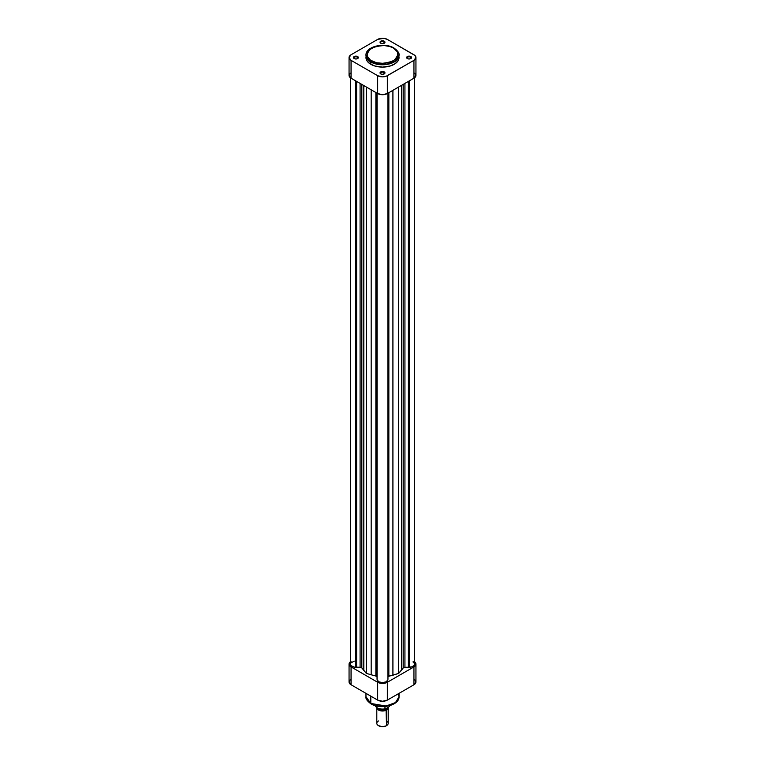 <?xml version="1.0" encoding="UTF-8"?>
<svg xmlns="http://www.w3.org/2000/svg" width="765" height="765" viewBox="0 0 765 765"><rect width="100%" height="100%" fill="white"/><g stroke="black" fill="none" stroke-linecap="round" stroke-linejoin="round"><path stroke-width="1.15" d="M357.312 57.126A1.999 1.147 0 0 0 354.568 57.088A1.999 1.147 0 0 0 354.338 58.666A1.999 1.147 180 0 1 353.908 57.949A1.999 1.147 180 0 1 355.132 56.878A1.999 1.147 180 0 1 357.312 57.126L357.312 58.723L357.312 57.126A1.999 1.147 180 0 1 357.896 57.949A1.999 1.147 180 0 1 357.456 58.666A1.999 1.147 0 0 0 357.312 57.126L357.647 56.553L357.312 57.126M354.157 58.561L354.157 58.561A2.467 1.425 180 0 1 354.157 56.553A2.467 1.425 180 0 1 357.647 56.553L354.95 56.237L353.478 57.834L354.95 58.876L356.844 58.876L358.326 57.834L357.647 56.553A2.467 1.425 180 0 1 357.647 58.561A2.467 1.425 180 0 1 354.157 58.561L354.491 58.762M383.915 41.769A1.999 1.147 0 0 0 381.171 41.731A1.999 1.147 0 0 0 380.941 43.309A1.999 1.147 180 0 1 380.501 42.591A1.999 1.147 180 0 1 381.735 41.52A1.999 1.147 180 0 1 383.915 41.769L383.915 43.366L383.915 41.769A1.999 1.147 180 0 1 384.499 42.591A1.999 1.147 180 0 1 384.059 43.309A1.999 1.147 0 0 0 383.915 41.769L384.25 41.195L383.915 41.769M380.75 43.203L380.75 43.203A2.467 1.425 180 0 1 380.75 41.195A2.467 1.425 180 0 1 384.25 41.195L381.553 40.88L380.081 42.477L381.553 43.519L383.447 43.519L384.919 42.477L384.25 41.195A2.467 1.425 180 0 1 384.25 43.203A2.467 1.425 180 0 1 380.75 43.203M383.915 72.484A1.999 1.147 0 0 0 381.171 72.446A1.999 1.147 0 0 0 380.941 74.023A1.999 1.147 180 0 1 380.501 73.306A1.999 1.147 180 0 1 381.735 72.235A1.999 1.147 180 0 1 383.915 72.484L383.915 74.081L383.915 72.484A1.999 1.147 180 0 1 384.499 73.306A1.999 1.147 180 0 1 384.059 74.023A1.999 1.147 0 0 0 383.915 72.484L384.25 71.91L383.915 72.484M380.75 73.918L380.75 73.918A2.467 1.425 180 0 1 380.75 71.91A2.467 1.425 180 0 1 384.25 71.91L381.553 71.594L380.081 73.191L381.553 74.234L383.447 74.234L384.919 73.191L384.25 71.91A2.467 1.425 180 0 1 384.25 73.918A2.467 1.425 180 0 1 380.75 73.918L381.085 74.119M410.509 57.126A1.999 1.147 0 0 0 407.774 57.088A1.999 1.147 0 0 0 407.544 58.666A1.999 1.147 180 0 1 407.104 57.949A1.999 1.147 180 0 1 408.338 56.878A1.999 1.147 180 0 1 410.509 57.126L410.509 58.723L410.509 57.126A1.999 1.147 180 0 1 411.092 57.949A1.999 1.147 180 0 1 410.662 58.666A1.999 1.147 0 0 0 410.509 57.126L410.843 56.553L410.509 57.126M407.353 58.561L407.353 58.561A2.467 1.425 180 0 1 407.353 56.553A2.467 1.425 180 0 1 410.843 56.553L408.156 56.237L406.674 57.834L408.156 58.876L410.05 58.876L411.522 57.834L410.843 56.553A2.467 1.425 180 0 1 410.843 58.561A2.467 1.425 180 0 1 407.353 58.561M366.053 56.62L365.966 57.557A16.534 9.543 0 0 0 370.815 64.308L370.815 61.975A0.947 0.545 -60 0 1 371.484 60.818C365.651 58.169 365.651 53.933 371.484 48.09C381.592 44.724 388.936 44.724 393.516 48.09L397.408 51.838L397.781 56.208L395.457 59.45L389.844 62.386L384.03 63.409L376.543 62.768L370.461 60.158L367.219 56.208L367.219 52.699L368.759 50.213L375.156 46.522L384.03 45.498L389.844 46.522L393.516 48.09A0.947 0.545 -60 0 1 394.185 48.482A0.947 0.545 120 0 0 393.516 48.09C399.349 50.739 399.349 54.975 393.516 60.818C383.408 64.184 376.064 64.184 371.484 60.818A0.947 0.545 120 0 0 370.815 61.975L386.038 64.556L395.515 61.114L399.034 55.233A16.534 9.543 180 0 1 388.821 64.05A16.534 9.543 180 0 1 370.815 61.975L370.815 64.308A16.534 9.543 0 0 0 388.821 66.373A16.534 9.543 0 0 0 399.034 57.557L398.947 56.62M394.185 48.482A16.534 9.543 180 0 1 399.034 55.233C399.502 53.244 397.819 50.853 393.994 48.042C384.556 42.104 365.479 46.388 365.966 55.233L370.815 61.975A16.534 9.543 180 0 1 365.966 55.233L366.684 60.33L369.724 63.61L374.707 65.972L382.5 67.1L390.293 65.972L395.276 63.61L398.316 60.33L399.034 55.233M350.217 73.201L349.06 75.4L351.059 78.193L377.661 93.55L382.5 94.707L387.339 93.55L413.942 78.193L415.94 75.4L414.783 73.201M349.06 57.557L349.06 75.4A6.837 3.949 0 0 0 351.059 78.193L351.059 60.349L377.661 75.706L377.661 93.55L351.059 78.193L351.059 60.349A6.837 3.949 180 0 1 349.06 57.557A6.837 3.949 180 0 1 351.059 54.764L377.661 39.407L383.839 38.327L387.339 39.407L414.783 55.367L415.94 57.557L413.942 60.349L386.296 76.194L382.5 76.863L377.661 75.706L351.059 60.349L349.06 57.557L351.059 54.764L377.661 39.407A6.837 3.949 180 0 1 387.339 39.407L413.942 54.764A6.837 3.949 180 0 1 415.94 57.557A6.837 3.949 180 0 1 413.942 60.349L413.942 78.193L387.339 93.55L387.339 75.706L413.942 60.349L413.942 78.193A6.837 3.949 0 0 0 415.94 75.4L415.94 57.557M377.661 75.706L377.661 93.55A6.837 3.949 0 0 0 387.339 93.55L387.339 75.706A6.837 3.949 180 0 1 377.661 75.706M377.795 64.327L377.049 64.671M398.249 693.807L399.034 696.695L395.515 702.576L386.038 706.019L370.815 703.446A0.947 0.545 120 0 0 371.006 703.877A0.947 0.545 -60 0 1 370.815 703.446A16.534 9.543 -0 0 0 388.821 705.512A16.534 9.543 -0 0 0 399.034 696.695C399.521 705.531 380.444 709.824 371.006 703.877C367.162 701.036 365.479 698.646 365.966 696.695A16.534 9.543 0 0 0 370.815 703.446L370.815 696.15L370.815 703.446L365.966 696.695L365.966 693.358M413.942 661.323L415.94 664.116L413.942 666.908L387.339 682.265L382.5 683.422L377.661 682.265L351.059 666.908L349.06 664.116L351.059 661.323M350.217 679.76L349.06 681.959L351.059 684.752L377.661 700.109L382.5 701.266L387.339 700.109L413.942 684.752L415.94 681.959L414.783 679.76M372.612 704.422L377.977 706.076L384.03 706.42M385.541 706.296L393.516 703.829M387.339 700.109L387.339 682.265L413.942 666.908L413.942 684.752L387.339 700.109L387.339 682.265A6.837 3.949 180 0 1 377.661 682.265L351.059 666.908L351.059 684.752L377.661 700.109L377.661 682.265L377.661 700.109A6.837 3.949 0 0 0 387.339 700.109M349.06 664.116L349.06 681.959A6.837 3.949 0 0 0 351.059 684.752L351.059 666.908A6.837 3.949 180 0 1 349.06 664.116A6.837 3.949 180 0 1 350.437 661.744M413.942 684.752A6.837 3.949 -0 0 0 415.94 681.959L415.94 664.116A6.837 3.949 180 0 1 413.942 666.908L413.942 684.752M414.563 661.744A6.837 3.949 180 0 1 415.94 664.116M371.484 703.829A0.947 0.545 -60 0 1 371.006 703.877M386.526 720.974A5.699 3.29 180 0 1 386.526 725.631L386.057 725.899L386.526 725.631A5.699 3.29 0 0 0 388.199 723.298L388.199 707.711A5.699 3.29 180 0 1 386.526 710.035A5.699 3.29 0 0 0 388.171 707.386A5.699 3.29 180 0 1 388.199 707.711M387.406 707.826A5.039 2.907 180 0 1 386.057 709.222L386.526 725.631L386.526 710.035A5.699 3.29 180 0 1 380.32 710.752A5.699 3.29 180 0 1 376.801 707.711A5.699 3.29 180 0 1 376.801 707.673A5.699 3.29 0 0 0 380.291 710.742A5.699 3.29 0 0 0 386.526 710.035L386.057 709.222L383.485 710.016L380.578 709.853L377.853 708.275M377.977 708.247L379.784 709.518L383.456 709.939L385.962 709.165L388.467 707.214L385.962 709.165A4.896 2.821 0 0 0 387.205 707.941M377.633 708.036L378.484 708.457M380.501 709.031L382.72 709.203M385.397 708.935L385.933 708.677L384.986 708.916L384.967 706.535L384.967 708.849A7.363 4.255 180 0 1 375.491 706.133M389.729 705.655A7.363 4.255 0 0 1 389.433 706.267L389.27 706.592M376.801 707.711L376.801 723.298A5.699 3.29 0 0 0 380.32 726.339A5.699 3.29 0 0 0 386.526 725.631A5.699 3.29 180 0 1 378.474 725.631L382.5 726.75L386.057 725.899A5.039 2.907 0 0 1 378.943 725.899A5.039 2.907 0 0 1 378.723 725.765M387.434 707.73L386.057 709.222A5.039 2.907 180 0 1 377.881 708.323M378.13 708.438A4.896 2.821 0 0 0 385.962 709.165L387.3 707.721M375.271 705.655A7.363 4.255 0 0 0 384.967 708.849L385.13 708.983M377.47 707.941A6.885 3.978 0 0 0 383.877 709.126M378.474 725.631A5.699 3.29 180 0 1 378.474 720.974M376.485 676.289L376.485 92.861L376.485 676.289L377.04 677.063A1.903 1.1 0 0 0 376.485 676.289A1.903 1.1 0 0 0 375.873 676.05L376.485 676.289M361.424 667.596L361.424 84.169L361.835 667.941A1.903 1.1 0 0 0 361.424 667.596A1.903 1.1 0 0 0 360.086 667.271L361.424 667.596M361.835 84.408L361.835 667.941L366.378 673.42L375.873 676.05L366.378 673.42L361.835 667.941L361.835 84.408M354.262 661.113L350.791 662.997L350.523 664.689L351.221 665.751L354.262 667.128L360.086 667.271L355.228 667.252L355.228 80.593L355.228 667.252A5.46 3.156 0 0 1 350.437 664.116L350.437 77.772M377.04 679.062L377.04 93.187L377.04 679.062M377.078 679.865L378.885 681.835L382.5 682.629L386.115 681.835L387.922 679.865L387.922 93.206L387.922 679.865A5.46 3.156 0 0 1 382.5 682.629A5.46 3.156 0 0 1 377.078 679.865L377.078 93.206L377.078 679.865M387.903 676.547L398.613 673.42L403.461 667.682L411.914 666.822L413.97 665.55L414.553 664.278M414.42 663.408L412.966 661.888M387.96 676.499A1.903 1.1 0 0 1 388.849 676.097L388.849 92.67L388.849 676.097L392.914 675.208L392.914 90.327L392.914 675.208L398.613 673.42L398.613 87.038L398.613 673.42L401.501 670.35L401.501 85.364L401.501 670.35L403.174 667.96L403.174 84.399L403.174 667.96A1.903 1.1 0 0 1 404.934 667.271L404.934 83.385L404.934 667.271L408.386 667.271L408.386 81.396L408.386 667.271L409.103 666.86L409.103 80.985L409.103 666.86L409.772 667.252L409.772 80.593L409.772 667.252A5.46 3.156 0 0 0 414.563 664.116L414.563 77.772M355.897 80.985L355.897 666.86L355.897 80.985M356.614 81.396L356.614 667.271L356.614 81.396M360.086 83.395L360.086 667.271L360.086 83.395M363.815 85.546L363.815 670.656L363.815 85.546M366.378 87.028L366.378 673.42L366.378 87.028M371.178 89.801L371.178 674.912L371.178 89.801M375.873 92.517L375.873 676.05L375.873 92.517M387.96 93.187L387.96 679.062L387.96 93.187M399.034 696.695L399.034 693.358M389.356 706.487L389.863 704.842M385.292 708.964C379.593 709.805 376.208 708.428 375.137 704.842"/></g></svg>
